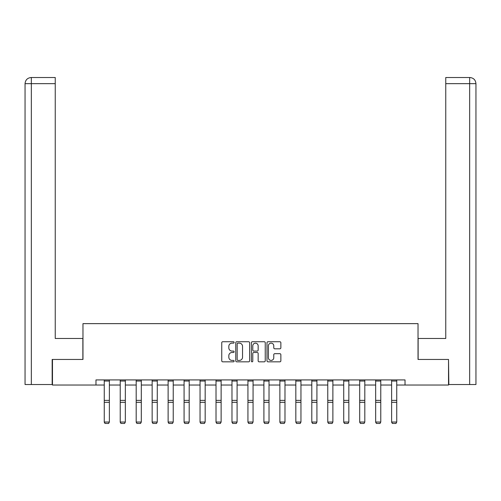 <?xml version="1.0" encoding="UTF-8"?>
<svg xmlns="http://www.w3.org/2000/svg" width="501" height="501" viewBox="0 0 501 501"><rect width="100%" height="100%" fill="white"/><g stroke="black" fill="none" stroke-linecap="round" stroke-linejoin="round"><path stroke-width="0.75" d="M234.124 342.44A0.701 0.701 0 0 0 233.422 341.738L222.751 341.738A1.002 1.002 0 0 0 221.749 342.74L221.749 360.82A1.002 1.002 0 0 0 222.751 361.828L233.422 361.828A0.701 0.701 0 0 0 234.124 361.121A0.701 0.701 0 0 0 233.422 360.419L232.044 360.419A3.213 3.213 0 0 1 228.825 357.207L228.825 355.697A3.213 3.213 0 0 1 232.044 352.485L233.422 352.485A0.701 0.701 0 0 0 234.124 351.783A0.701 0.701 0 0 0 233.422 351.076L232.044 351.076A3.213 3.213 0 0 1 228.825 347.863L228.825 346.354A3.213 3.213 0 0 1 232.044 343.141L233.422 343.141A0.701 0.701 0 0 0 234.124 342.44M279.859 348.815A1.002 1.002 0 0 0 280.861 347.813L280.861 342.74A1.002 1.002 0 0 0 279.859 341.738L268.004 341.738A1.002 1.002 0 0 0 267.002 342.74L267.002 360.82A1.002 1.002 0 0 0 268.004 361.828L279.859 361.828A1.002 1.002 0 0 0 280.861 360.82L280.861 354.695A1.002 1.002 0 0 0 279.859 353.687L274.786 353.687A1.002 1.002 0 0 0 273.778 354.695L273.778 357.733A2.687 2.687 0 0 1 271.091 360.419A2.687 2.687 0 0 1 268.404 357.733L268.404 345.828A2.687 2.687 0 0 1 271.091 343.141A2.687 2.687 0 0 1 273.778 345.828L273.778 347.813A1.002 1.002 0 0 0 274.786 348.815L279.859 348.815M55.242 77.517L31.2 77.517L55.242 77.517L55.242 83.654L31.344 83.654L31.344 384.53L52.167 384.53L52.167 359.455L82.972 359.455L82.972 323.64L418.028 323.64L418.028 359.455L448.527 359.455L448.527 385.037L405.027 385.037L405.027 379.921L95.973 379.921L95.973 385.037L104.258 385.037M52.473 359.455L52.473 385.037L95.973 385.037M249.623 342.74A1.002 1.002 0 0 0 248.615 341.738L236.766 341.738A1.002 1.002 0 0 0 235.758 342.74L235.758 360.82A1.002 1.002 0 0 0 236.766 361.828L248.615 361.828A1.002 1.002 0 0 0 249.623 360.82L249.623 342.74M252.385 341.738L264.234 341.738A1.002 1.002 0 0 1 265.242 342.74L265.242 360.82A1.002 1.002 0 0 1 264.234 361.828L259.161 361.828A1.002 1.002 0 0 1 258.159 360.82L258.159 353.487A1.002 1.002 0 0 0 257.157 352.485L253.788 352.485A1.002 1.002 0 0 0 252.786 353.487L252.786 361.121A0.701 0.701 0 0 1 252.084 361.828A0.701 0.701 0 0 1 251.377 361.121L251.377 342.74A1.002 1.002 0 0 1 252.385 341.738M109.375 385.037L120.221 385.037M125.344 385.037L136.191 385.037M141.307 385.037L152.154 385.037M157.27 385.037L168.117 385.037M173.233 385.037L184.08 385.037M189.203 385.037L200.049 385.037M205.166 385.037L216.012 385.037M221.129 385.037L231.976 385.037M237.092 385.037L247.939 385.037M253.061 385.037L263.908 385.037M269.024 385.037L279.871 385.037M284.988 385.037L295.834 385.037M300.951 385.037L311.797 385.037M316.92 385.037L327.767 385.037M332.883 385.037L343.73 385.037M348.846 385.037L359.693 385.037M364.809 385.037L375.656 385.037M380.779 385.037L391.625 385.037M396.742 385.037L405.027 385.037M237.869 343.141A0.701 0.701 0 0 0 237.167 343.843L237.167 359.718A0.701 0.701 0 0 0 237.869 360.419L239.328 360.419A3.213 3.213 0 0 0 242.54 357.207L242.54 346.354A3.213 3.213 0 0 0 239.328 343.141L237.869 343.141M258.159 345.878A2.687 2.687 0 0 0 255.472 343.191A2.687 2.687 0 0 0 252.786 345.878L252.786 350.074A1.002 1.002 0 0 0 253.788 351.076L257.157 351.076A1.002 1.002 0 0 0 258.159 350.074L258.159 345.878M104.258 422.211L105.028 423.483L104.258 422.03L109.375 422.03L108.611 423.483L105.028 423.408L108.611 423.483M109.375 379.921L109.375 422.03L108.611 423.408M104.258 379.921L104.258 422.03L105.028 423.408M82.872 359.455L82.872 338.476L55.242 338.476L55.242 83.654M31.344 384.53L25.05 384.53L25.05 83.654C25.419 79.928 27.461 77.88 31.181 77.517L31.194 77.517C27.455 77.88 25.407 79.928 25.05 83.654L25.05 323.126M31.344 77.517L32.728 77.517L31.344 77.517L31.344 83.654L25.05 83.654M418.128 359.455L418.128 338.476L445.758 338.476L445.758 77.517L469.8 77.517L445.758 77.517M475.95 384.53L475.95 323.126L475.95 384.53L448.833 384.53L448.527 359.455M469.656 77.517L468.272 77.517L469.656 77.517L469.656 83.654L445.758 83.654M469.656 384.53L469.656 83.654L475.95 83.654L475.95 323.126L475.95 83.654C475.581 79.928 473.539 77.88 469.819 77.517M120.221 422.211L120.991 423.483L120.221 422.03L125.344 422.03L124.574 423.483L120.991 423.408L124.574 423.483M136.191 422.211L136.955 423.483L136.191 422.03L141.307 422.03L140.537 423.483L136.955 423.408L140.537 423.483M125.344 379.921L125.344 422.03L124.574 423.408M120.221 379.921L120.221 422.03L120.991 423.408M141.307 379.921L141.307 422.03L140.537 423.408M136.191 379.921L136.191 422.03L136.955 423.408M152.154 422.211L152.924 423.483L152.154 422.03L157.27 422.03L156.5 423.483L152.924 423.408L156.5 423.483M168.117 422.211L168.887 423.483L168.117 422.03L173.233 422.03L172.469 423.483L168.887 423.408L172.469 423.483M184.08 422.211L184.85 423.483L184.08 422.03L189.203 422.03L188.432 423.483L184.85 423.408L188.432 423.483M157.27 379.921L157.27 422.03L156.5 423.408M152.154 379.921L152.154 422.03L152.924 423.408M173.233 379.921L173.233 422.03L172.469 423.408M168.117 379.921L168.117 422.03L168.887 423.408M189.203 379.921L189.203 422.03L188.432 423.408M184.08 379.921L184.08 422.03L184.85 423.408M200.049 422.211L200.813 423.483L200.049 422.03L205.166 422.03L204.395 423.483L200.813 423.408L204.395 423.483M205.166 379.921L205.166 422.03L204.395 423.408M200.049 379.921L200.049 422.03L200.813 423.408M216.012 422.211L216.783 423.483L216.012 422.03L221.129 422.03L220.359 423.483L216.783 423.408L220.359 423.483M221.129 379.921L221.129 422.03L220.359 423.408M216.012 379.921L216.012 422.03L216.783 423.408M231.976 422.211L232.746 423.483L231.976 422.03L237.092 422.03L236.328 423.483L232.746 423.408L236.328 423.483M237.092 379.921L237.092 422.03L236.328 423.408M231.976 379.921L231.976 422.03L232.746 423.408M247.939 422.211L248.709 423.483L247.939 422.03L253.061 422.03L252.291 423.483L248.709 423.408L252.291 423.483M253.061 379.921L253.061 422.03L252.291 423.408M247.939 379.921L247.939 422.03L248.709 423.408M263.908 422.211L264.672 423.483L263.908 422.03L269.024 422.03L268.254 423.483L264.672 423.408L268.254 423.483M269.024 379.921L269.024 422.03L268.254 423.408M263.908 379.921L263.908 422.03L264.672 423.408M279.871 422.211L280.641 423.483L279.871 422.03L284.988 422.03L284.217 423.483L280.641 423.408L284.217 423.483M284.988 379.921L284.988 422.03L284.217 423.408M279.871 379.921L279.871 422.03L280.641 423.408M295.834 422.211L296.605 423.483L295.834 422.03L300.951 422.03L300.187 423.483L296.605 423.408L300.187 423.483M300.951 379.921L300.951 422.03L300.187 423.408M295.834 379.921L295.834 422.03L296.605 423.408M311.797 422.211L312.568 423.483L311.797 422.03L316.92 422.03L316.15 423.483L312.568 423.408L316.15 423.483M316.92 379.921L316.92 422.03L316.15 423.408M311.797 379.921L311.797 422.03L312.568 423.408M327.767 422.211L328.531 423.483L327.767 422.03L332.883 422.03L332.113 423.483L328.531 423.408L332.113 423.483M332.883 379.921L332.883 422.03L332.113 423.408M327.767 379.921L327.767 422.03L328.531 423.408M343.73 422.211L344.5 423.483L343.73 422.03L348.846 422.03L348.076 423.483L344.5 423.408L348.076 423.483M348.846 379.921L348.846 422.03L348.076 423.408M343.73 379.921L343.73 422.03L344.5 423.408M359.693 422.211L360.463 423.483L359.693 422.03L364.809 422.03L364.045 423.483L360.463 423.408L364.045 423.483M364.809 379.921L364.809 422.03L364.045 423.408M359.693 379.921L359.693 422.03L360.463 423.408M375.656 422.211L376.426 423.483L375.656 422.03L380.779 422.03L380.008 423.483L376.426 423.408L380.008 423.483M380.779 379.921L380.779 422.03L380.008 423.408M375.656 379.921L375.656 422.03L376.426 423.408M391.625 422.211L392.389 423.483L391.625 422.03L396.742 422.03L395.972 423.483L392.389 423.408L395.972 423.483M396.742 379.921L396.742 422.03L395.972 423.408M391.625 379.921L391.625 422.03L392.389 423.408M109.375 379.946L104.258 379.946M109.375 400.374L104.258 400.374M109.375 402.316L104.258 402.316M109.375 381.042L104.258 381.042M125.344 379.946L120.221 379.946M125.344 400.374L120.221 400.374M125.344 402.316L120.221 402.316M125.344 381.042L120.221 381.042M141.307 379.946L136.191 379.946M141.307 400.374L136.191 400.374M141.307 402.316L136.191 402.316M141.307 381.042L136.191 381.042M157.27 379.946L152.154 379.946M157.27 400.374L152.154 400.374M157.27 402.316L152.154 402.316M157.27 381.042L152.154 381.042M173.233 379.946L168.117 379.946M173.233 400.374L168.117 400.374M173.233 402.316L168.117 402.316M173.233 381.042L168.117 381.042M189.203 379.946L184.08 379.946M189.203 400.374L184.08 400.374M189.203 402.316L184.08 402.316M189.203 381.042L184.08 381.042M205.166 379.946L200.049 379.946M205.166 400.374L200.049 400.374M205.166 402.316L200.049 402.316M205.166 381.042L200.049 381.042M221.129 379.946L216.012 379.946M221.129 400.374L216.012 400.374M221.129 402.316L216.012 402.316M221.129 381.042L216.012 381.042M237.092 379.946L231.976 379.946M237.092 400.374L231.976 400.374M237.092 402.316L231.976 402.316M237.092 381.042L231.976 381.042M253.061 379.946L247.939 379.946M253.061 400.374L247.939 400.374M253.061 402.316L247.939 402.316M253.061 381.042L247.939 381.042M269.024 379.946L263.908 379.946M269.024 400.374L263.908 400.374M269.024 402.316L263.908 402.316M269.024 381.042L263.908 381.042M284.988 379.946L279.871 379.946M284.988 400.374L279.871 400.374M284.988 402.316L279.871 402.316M284.988 381.042L279.871 381.042M300.951 379.946L295.834 379.946M300.951 400.374L295.834 400.374M300.951 402.316L295.834 402.316M300.951 381.042L295.834 381.042M316.92 379.946L311.797 379.946M316.92 400.374L311.797 400.374M316.92 402.316L311.797 402.316M316.92 381.042L311.797 381.042M332.883 379.946L327.767 379.946M332.883 400.374L327.767 400.374M332.883 402.316L327.767 402.316M332.883 381.042L327.767 381.042M348.846 379.946L343.73 379.946M348.846 400.374L343.73 400.374M348.846 402.316L343.73 402.316M348.846 381.042L343.73 381.042M364.809 379.946L359.693 379.946M364.809 400.374L359.693 400.374M364.809 402.316L359.693 402.316M364.809 381.042L359.693 381.042M380.779 379.946L375.656 379.946M380.779 400.374L375.656 400.374M380.779 402.316L375.656 402.316M380.779 381.042L375.656 381.042M396.742 379.946L391.625 379.946M396.742 400.374L391.625 400.374M396.742 402.316L391.625 402.316M396.742 381.042L391.625 381.042"/></g></svg>
